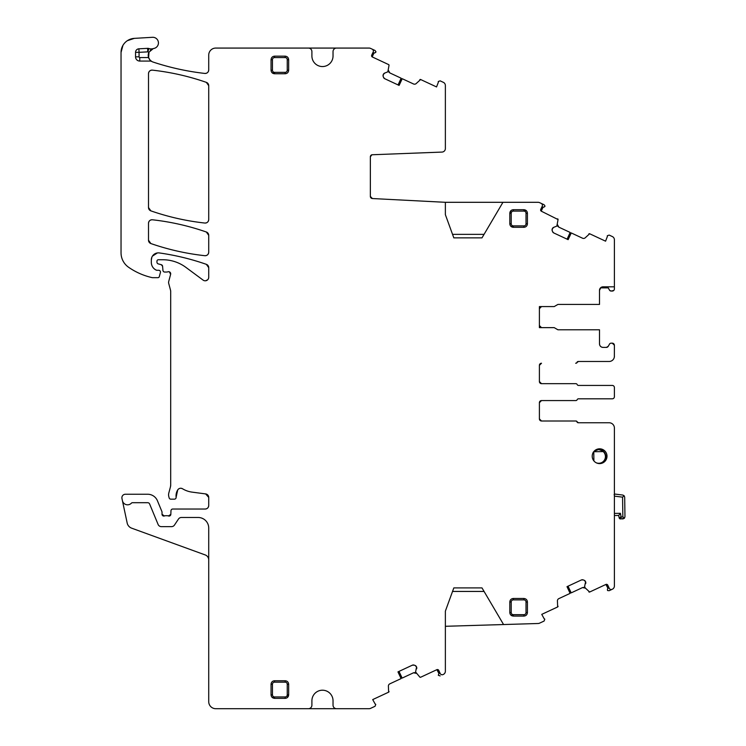 <?xml version="1.0" encoding="UTF-8"?>
<svg xmlns="http://www.w3.org/2000/svg" width="746" height="746" viewBox="0 0 746 746"><rect width="100%" height="100%" fill="white"/><g stroke="black" fill="none" stroke-linecap="round" stroke-linejoin="round"><path stroke-width="1.12" d="M445.371 626.295L503.569 624.542L481.991 587.913L453.82 587.913L445.371 611.133L445.371 671.241A3.525 3.525 0 0 1 443.329 674.431L443.031 674.57A2.117 2.117 0 0 1 440.224 673.554L438.741 670.356A1.408 1.408 0 0 0 436.867 669.675L439.012 673.666L437.109 669.591L438.741 670.356M484.061 591.438L452.533 591.438M503.569 624.542L538.155 623.497A3.525 3.525 0 0 0 539.535 623.171L544.086 621.054L544.794 619.227A0.709 0.709 0 0 0 544.216 618.826L541.745 614.368L557.654 606.955L557.439 601.164A2.462 2.462 0 0 1 558.838 598.628L570.168 593.35L567.109 586.617M443.031 82.191L443.329 82.33A3.525 3.525 0 0 1 445.371 85.529L445.371 148.557A3.525 3.525 0 0 1 441.977 152.081L371.9 154.767A2.117 2.117 0 0 0 370.361 156.8L371.9 154.767A2.117 2.117 0 0 0 370.361 156.8L370.361 196.431L372.366 198.539A2.117 2.117 0 0 1 370.361 196.431A2.117 2.117 0 0 0 372.366 198.539A2.117 2.117 0 0 1 371.806 198.436M542.594 207.099L541.437 207.91L544.216 206.959L545.018 206.064L544.086 204.74L539.591 202.642A3.525 3.525 0 0 0 538.099 202.306L445.371 202.306L372.366 198.539M544.216 206.959L544.794 206.558L544.216 206.959M541.204 211.137L543.107 207.062L541.204 211.137L558.055 219.557A0.709 0.709 0 0 0 557.654 218.839M567.109 239.168L570.168 232.444L558.838 227.157L557.439 224.621L557.71 226.075M613.697 290.511L611.198 291.052L609.696 290.436A2.117 2.117 0 0 0 611.198 291.052L612.289 291.052A2.117 2.117 0 0 0 614.396 288.963L614.396 239.764A3.525 3.525 0 0 0 612.363 236.575L609.193 235.093L607.347 235.727A0.709 0.709 0 0 0 607.403 236.426L605.575 241.182L589.666 233.759L585.377 237.657A2.462 2.462 0 0 1 582.533 238.207L571.203 232.92L568.014 239.597M614.35 356.942L614.396 345.277A2.117 2.117 0 0 0 612.289 343.169L611.198 343.169A2.117 2.117 0 0 0 609.696 343.785L608.223 346.34L606.395 347.394L603.02 347.394C600.884 347.179 599.709 346.013 599.504 343.869L599.504 329.788L557.924 329.788L554.194 327.634L539.395 327.634L539.395 306.578L554.203 306.578L557.924 304.433L599.504 304.433L599.504 290.343L600.828 287.592M539.395 308.685L541.503 306.578L539.395 308.685A2.117 2.117 0 0 1 541.503 306.578M541.503 327.634L539.395 325.526L541.503 327.634A2.117 2.117 0 0 1 539.395 325.526M577.171 362.36L578.476 361.484L609.118 361.484L578.271 361.484A1.408 1.408 0 0 0 576.966 362.36A1.408 1.408 0 0 1 575.66 363.237L575.865 363.237A1.408 1.408 0 0 0 577.171 362.36L578.476 361.484A1.408 1.408 0 0 0 577.171 362.36M539.395 365.353A2.117 2.117 0 0 1 541.503 363.237L539.395 365.353L541.503 363.237A2.117 2.117 0 0 0 539.395 365.353L539.395 381.551A2.117 2.117 0 0 0 541.503 383.668L539.395 381.551L541.503 383.668L575.865 383.668A1.408 1.408 0 0 1 577.171 384.544A1.408 1.408 0 0 0 578.476 385.43L612.289 385.43A2.117 2.117 0 0 1 614.396 387.538L614.396 389.962M585.479 581.507A2.462 2.462 0 0 0 584.09 580.229L585.582 581.731L584.622 586.496L585.144 587.857L589.666 592.026L605.901 584.454A1.408 1.408 0 0 1 607.766 585.134L609.258 588.333A2.117 2.117 0 0 0 612.065 589.349L612.363 589.209A3.525 3.525 0 0 0 614.396 586.02L614.396 428.036A5.278 5.278 0 0 0 609.118 422.758L578.271 422.758A1.408 1.408 0 0 1 576.966 421.872A1.408 1.408 0 0 0 575.66 420.996L541.503 420.996L539.395 418.879A2.117 2.117 0 0 0 541.503 420.996L539.395 418.879L539.395 402.681L541.503 400.565L575.865 400.565A1.408 1.408 0 0 0 577.171 399.688A1.408 1.408 0 0 1 578.476 398.812L612.289 398.812A2.117 2.117 0 0 0 614.396 396.695L614.396 387.538M539.395 418.879A2.117 2.117 0 0 0 541.503 420.996L575.865 420.996A1.408 1.408 0 0 1 577.171 421.872A1.408 1.408 0 0 0 578.476 422.758L577.171 421.872L578.476 422.758L609.118 422.758M609.193 590.692L607.57 590.552L609.193 590.692L612.363 589.209L609.193 590.692L607.57 590.552L607.403 589.359L608.466 586.626L608.335 588.025M607.766 585.134L606.144 584.37L608.046 588.445L605.901 584.454M568.014 586.188L571.203 592.865L582.533 587.587L585.377 588.137L584.09 587.41M440.159 675.913L438.312 675.279L439.431 671.848L439.31 673.246M416.445 666.728A2.462 2.462 0 0 0 415.056 665.451L416.557 666.952L415.597 671.987L419.821 677.088L420.641 677.247L436.867 669.675M398.989 671.409L402.169 678.086L413.498 672.799L416.343 673.358L415.056 672.622M208.721 559.92A5.278 5.278 0 0 0 205.243 554.949L131.65 528.168A7.04 7.04 0 0 1 127.174 523.011L122.409 500.622A5.278 5.278 0 0 0 131.427 503.14A1.408 1.408 0 0 1 132.462 502.692L147.671 502.692A2.117 2.117 0 0 1 149.629 503.998L158.105 524.466A3.525 3.525 0 0 0 161.36 526.639L171.533 526.639A3.525 3.525 0 0 0 174.471 525.063L178.462 519.057A3.525 3.525 0 0 1 181.399 517.482L198.156 517.482A10.565 10.565 0 0 1 208.721 528.047L208.721 701.66A7.04 7.04 0 0 0 215.762 708.7L308.378 708.7A3.525 3.525 0 0 0 311.903 705.175L311.903 700.774A10.565 10.565 0 0 1 322.468 690.209A10.565 10.565 0 0 1 333.033 700.774L333.033 705.175A3.525 3.525 0 0 0 336.549 708.7L369.065 708.7A3.525 3.525 0 0 0 370.557 708.374L375.051 706.275L375.76 704.448A0.709 0.709 0 0 0 375.182 704.047L372.711 699.589L388.629 692.176L388.405 686.385A2.462 2.462 0 0 1 389.813 683.849L401.134 678.571L398.075 671.838M202.026 518.218L203.425 518.89M164.418 515.952L162.031 514.311A1.762 1.762 0 0 0 164.418 515.952A3.525 3.525 0 0 1 165.687 515.719L167.169 515.719A3.525 3.525 0 0 1 168.428 515.952A1.762 1.762 0 0 0 170.825 514.386L168.428 515.952M208.721 505.508C208.507 507.653 207.341 508.819 205.197 509.033A3.525 3.525 0 0 0 208.721 505.508L208.721 497.414A3.525 3.525 0 0 0 205.663 493.917L208.721 497.414M177.716 489.926C179.012 488.22 180.616 487.837 182.546 488.77A3.525 3.525 0 0 0 177.716 489.926A11.265 11.265 0 0 0 176.121 497.2L177.716 489.926M170.694 485.068L170.452 486.886A7.04 7.04 0 0 0 170.694 485.068L170.694 291.266A3.525 3.525 0 0 0 170.573 290.362L170.694 291.266M208.721 267.665A3.525 3.525 0 0 0 206.362 264.336A246.506 246.506 0 0 0 159.346 252.941C175.385 255.207 191.06 259.002 206.362 264.336L208.721 267.665L208.721 277.279A3.525 3.525 0 0 1 203.108 280.114L185.847 267.338A38.736 38.736 0 0 0 162.805 259.748L158.366 259.748A1.408 1.408 0 0 0 156.958 261.156L156.958 262.191A1.762 1.762 0 0 0 158.264 263.888L161.285 264.699L162.581 266.247L162.945 270.425A1.762 1.762 0 0 0 164.707 272.038L166.628 272.038A3.525 3.525 0 0 0 167.85 271.814L168.848 271.693M169.37 271.833L170.629 274.341A2.117 2.117 0 0 0 167.85 271.814M207.733 279.722L205.654 280.776M159.346 252.941A7.04 7.04 0 0 0 151.326 259.916L151.876 257.174M152.436 256.12L157.378 252.95M156.212 270.108C153.098 268.495 151.466 265.94 151.326 262.443A8.448 8.448 0 0 0 156.212 270.108A1.762 1.762 0 0 0 156.958 270.276L156.212 270.108M147.615 48.35L147.801 51.866L139.064 52.332L139.064 56.836L135.548 56.836L135.548 52.332A3.525 3.525 0 0 1 138.877 48.816L147.615 48.35A3.525 3.525 0 0 1 148.939 48.537L147.801 51.866A10.565 10.565 0 0 0 148.976 52.192L153.238 48.611A7.04 7.04 0 0 1 153.9 48.453A5.632 5.632 0 0 0 158.385 42.205A5.632 5.632 0 0 0 152.473 37.3L134.289 38.372L127.342 40.694M122.941 45.357L121.039 52.434L121.039 252.81A17.606 17.606 0 0 0 128.582 267.255A66.907 66.907 0 0 0 151.932 277.577A3.525 3.525 0 0 0 152.716 277.671L157.947 277.671A1.408 1.408 0 0 0 159.308 276.626L160.418 272.486A1.762 1.762 0 0 0 158.721 270.276L156.958 270.276M148.622 57.694L148.967 52.201M204.805 73.434C187.162 71.42 169.911 67.625 153.051 62.049A256.363 256.363 0 0 0 204.805 73.434A3.525 3.525 0 0 0 208.721 69.938C208.451 72.259 207.146 73.425 204.805 73.434M373.56 52.863L372.403 53.665L375.182 52.724L375.984 51.828L375.051 50.495L370.557 48.397A3.525 3.525 0 0 0 369.065 48.07L336.549 48.07A3.525 3.525 0 0 0 333.033 51.586L333.033 55.987A10.565 10.565 0 0 1 322.468 66.553A10.565 10.565 0 0 1 311.903 55.987L311.903 51.586A3.525 3.525 0 0 0 308.378 48.07L215.762 48.07A7.04 7.04 0 0 0 208.721 55.111L208.721 69.938M375.182 52.724L375.76 52.313L375.182 52.724M372.394 57.022A1.408 1.408 0 0 1 371.713 55.157L372.17 56.892L374.072 52.817L372.17 56.892L388.629 64.594L389.03 65.322A0.709 0.709 0 0 0 388.629 64.594M398.075 84.932L401.134 78.199L389.813 72.912L388.405 70.385L388.675 71.84M443.329 82.33L440.159 80.857L438.312 81.482A0.709 0.709 0 0 0 438.378 82.191L436.55 86.937L420.641 79.524L416.343 83.412A2.462 2.462 0 0 1 413.498 83.962L402.169 78.684L398.989 85.352M206.362 232.015L208.721 235.344A3.525 3.525 0 0 0 206.362 232.015A246.506 246.506 0 0 0 152.417 219.781C170.853 221.832 188.841 225.917 206.362 232.015M148.501 223.278C148.78 220.956 150.077 219.79 152.417 219.781A3.525 3.525 0 0 0 148.501 223.278L148.501 240.221A3.525 3.525 0 0 0 150.869 243.55L148.501 240.221M204.814 255.691C186.379 253.668 168.4 249.621 150.869 243.55A246.506 246.506 0 0 0 204.814 255.691A3.525 3.525 0 0 0 208.721 252.195C208.451 254.517 207.146 255.682 204.814 255.691M152.417 70.143C170.853 72.194 188.831 76.269 206.362 82.368L208.721 85.687A3.525 3.525 0 0 0 206.362 82.368A246.506 246.506 0 0 0 152.417 70.143A3.525 3.525 0 0 0 148.501 73.64C148.78 71.318 150.077 70.152 152.417 70.143M150.869 210.866L148.501 207.537A3.525 3.525 0 0 0 150.869 210.866A246.506 246.506 0 0 0 204.814 223.045C186.379 221.002 168.4 216.946 150.869 210.866M208.721 219.538C208.451 221.86 207.146 223.026 204.814 223.045A3.525 3.525 0 0 0 208.721 219.538L208.721 85.687M557.654 606.955A0.709 0.709 0 0 0 558.055 606.228M570.121 593.368L566.997 586.673L581.32 579.987L583.204 579.903A2.462 2.462 0 0 0 581.32 579.987M584.09 580.229L583.204 579.903M585.666 583.614A2.462 2.462 0 0 0 585.582 581.731M588.855 591.867A0.709 0.709 0 0 0 589.666 592.026M610.107 589.265L611.049 589.545M539.395 402.681A2.117 2.117 0 0 1 541.503 400.565L539.395 402.681A2.117 2.117 0 0 1 541.503 400.565M614.396 396.695L614.396 394.27M614.396 356.196A5.278 5.278 0 0 1 609.118 361.484M612.289 343.169L614.396 345.239L614.396 347.394M606.395 347.394A2.117 2.117 0 0 0 608.223 346.34L606.395 347.394L608.223 346.34M603.02 347.394A3.525 3.525 0 0 1 599.504 343.869M599.504 290.343A3.525 3.525 0 0 1 603.02 286.828L606.395 286.828A2.117 2.117 0 0 1 608.223 287.881L600.511 287.881M601.649 287.107L600.838 287.583M609.696 290.427L608.223 287.881M589.666 233.759A0.709 0.709 0 0 0 588.855 233.918M571.259 232.948L568.126 239.653L553.802 232.966L552.534 231.577A2.462 2.462 0 0 0 553.802 232.966M552.208 230.691L552.292 228.808A2.462 2.462 0 0 0 552.208 230.691L552.534 231.577M552.292 228.808L553.784 227.306A2.462 2.462 0 0 0 552.394 228.584M558.055 219.557L556.861 226.075L553.784 227.306M540.663 210.372L540.747 209.393A1.408 1.408 0 0 0 541.428 211.267M540.747 209.393L542.239 206.204A2.117 2.117 0 0 0 541.214 203.397L544.086 204.74L541.214 203.397M542.398 204.954L542.016 204.05M502.944 202.306L481.991 237.871L453.82 237.871L445.371 214.652L445.371 202.306M420.641 79.524A0.709 0.709 0 0 0 419.821 79.682M402.225 78.703L399.101 85.408L384.777 78.731L383.5 77.332A2.462 2.462 0 0 0 384.777 78.731M383.174 76.446L383.257 74.563A2.462 2.462 0 0 0 383.174 76.446L383.5 77.332M383.257 74.563L384.75 73.061A2.462 2.462 0 0 0 383.36 74.339M389.03 65.322L387.836 71.83L384.75 73.061M371.713 55.157L373.205 51.959A2.117 2.117 0 0 0 372.179 49.152L375.051 50.495L372.179 49.152M373.373 50.709L372.981 49.805M354.331 48.07L292.264 48.07M151.839 61.508A7.04 7.04 0 0 0 153.051 62.049A7.04 7.04 0 0 1 148.566 57.545L150.123 60.165L151.839 61.508A3.525 3.525 0 0 0 150.123 61.069L150.123 60.165M148.976 52.192A7.04 7.04 0 0 0 153.051 62.049M135.548 56.836A4.224 4.224 0 0 0 139.772 61.069L150.123 61.069M148.939 48.537A7.04 7.04 0 0 0 153.238 48.611M134.289 38.372A14.09 14.09 0 0 0 121.039 52.434M151.326 259.916L151.326 262.443M162.581 266.247A1.762 1.762 0 0 0 161.285 264.699M170.629 274.341L168.699 281.55A3.525 3.525 0 0 0 168.699 283.368L170.573 290.362M170.452 486.886L168.82 492.985A7.04 7.04 0 0 0 168.82 496.631L169.146 497.862A1.762 1.762 0 0 0 170.853 499.167L174.377 499.167A1.762 1.762 0 0 0 176.121 497.2M182.546 488.77A24.646 24.646 0 0 0 192.123 492.136L205.663 493.917M170.825 514.386L170.974 510.721A1.762 1.762 0 0 1 172.727 509.033L205.197 509.033M122.409 500.622L121.962 498.496A3.525 3.525 0 0 1 125.403 494.244L147.671 494.244A10.565 10.565 0 0 1 157.434 500.762L161.891 511.523A1.762 1.762 0 0 1 162.031 512.204L162.031 514.311M354.331 708.7L292.264 708.7M388.629 692.176A0.709 0.709 0 0 0 389.03 691.449M401.087 678.59L397.963 671.885L412.286 665.208L414.17 665.124A2.462 2.462 0 0 0 412.286 665.208M415.056 665.451L414.17 665.124M416.632 668.836A2.462 2.462 0 0 0 416.557 666.952M419.821 677.088A0.709 0.709 0 0 0 420.641 677.247M441.082 674.487L442.014 674.766M148.501 73.64L148.501 207.537M513.332 614.676A2.117 2.117 0 0 1 511.215 612.559L511.215 601.994L509.807 601.994C510.022 599.859 511.197 598.684 513.332 598.478L523.897 598.478L523.897 599.887L513.332 599.887L513.332 598.478C511.197 598.684 510.022 599.859 509.807 601.994L509.807 612.559C510.022 614.704 511.197 615.879 513.332 616.084L513.332 614.676L523.897 614.676L523.897 616.084C526.033 615.879 527.208 614.704 527.422 612.559L527.422 601.994C527.208 599.859 526.033 598.684 523.897 598.478C526.033 598.684 527.208 599.859 527.422 601.994L526.014 601.994L526.014 612.559L527.422 612.559C527.208 614.704 526.033 615.87 523.897 616.084L513.332 616.084L510.702 614.9M208.721 252.195L208.721 235.344M274.575 72.362A2.117 2.117 0 0 1 272.458 70.255L272.458 59.689L271.05 59.689L271.05 70.255C271.264 72.39 272.439 73.565 274.575 73.77L274.575 72.362L285.14 72.362L285.14 73.77C287.275 73.565 288.45 72.39 288.665 70.255L288.665 59.689C288.45 57.545 287.275 56.37 285.14 56.164L285.14 57.573L274.575 57.573L274.575 56.164C272.439 56.37 271.264 57.545 271.05 59.689C271.264 57.554 272.43 56.379 274.575 56.164L285.14 56.164C287.275 56.37 288.45 57.545 288.665 59.689L287.247 59.689L287.247 70.255L288.665 70.255C288.45 72.39 287.275 73.565 285.14 73.77L274.575 73.77L271.945 72.586M274.575 696.941A2.117 2.117 0 0 1 272.458 694.824L272.458 684.259L271.05 684.259L271.05 694.824C271.264 696.969 272.439 698.135 274.575 698.349L274.575 696.941L285.14 696.941L285.14 698.349C287.275 698.135 288.45 696.96 288.665 694.824L288.665 684.259C288.45 682.124 287.275 680.949 285.14 680.744L285.14 682.152L274.575 682.152L274.575 680.744C272.439 680.949 271.264 682.124 271.05 684.259C271.264 682.124 272.43 680.949 274.575 680.744L285.14 680.744C287.275 680.949 288.45 682.124 288.665 684.259L287.247 684.259L287.247 694.824L288.665 694.824L287.48 697.454M285.14 698.349L274.575 698.349L271.945 697.165M523.897 211.109A2.117 2.117 0 0 1 526.014 213.225L526.014 223.791L527.422 223.791L527.422 213.225C527.208 211.081 526.033 209.915 523.897 209.701L523.897 211.109L513.332 211.109L513.332 209.701C511.197 209.915 510.022 211.09 509.807 213.225L509.807 223.791C510.022 225.926 511.197 227.101 513.332 227.306L513.332 225.898L523.897 225.898L523.897 227.306C526.033 227.101 527.208 225.926 527.422 223.791C527.208 225.926 526.033 227.101 523.897 227.306L513.332 227.306L510.702 226.131M510.991 210.596L509.807 213.225L511.215 213.225A2.117 2.117 0 0 1 513.332 211.109M513.332 209.701L523.897 209.701L526.527 210.885M388.405 70.385L389.813 72.912L388.713 71.914M375.984 51.828L375.051 50.495L375.984 51.828M153.9 48.453A7.04 7.04 0 0 0 150.338 50.327A7.04 7.04 0 0 1 153.9 48.453M416.343 673.358L413.498 672.799L414.972 672.612M585.377 588.137L582.533 587.587L584.006 587.391M578.271 398.812L612.289 398.812M578.271 385.43L612.289 385.43M614.396 286.828L606.395 286.828M557.439 224.621L558.838 227.157L557.747 226.15M545.018 206.064L544.086 204.74L545.018 206.064M370.361 156.8L371.9 154.767M614.396 443.283L614.396 447.106M541.503 383.668A2.117 2.117 0 0 1 539.395 381.551M599.504 329.788L557.924 329.788M557.924 304.433L563.417 304.433M452.533 234.356L484.061 234.356M599.607 448.812A7.395 7.395 0 0 0 592.212 456.207A7.395 7.395 0 0 0 599.607 463.602A7.395 7.395 0 0 0 607.002 456.207A7.395 7.395 0 0 0 599.607 448.812M621.101 516.829L619.143 517.808L620.541 518.955L619.143 517.808L618.686 515.458L620.43 513.323L621.101 516.829L620.541 518.955L624.365 518.284L624.962 516.782L624.365 518.284L622.854 516.81L619.143 517.808M619.963 518.843A1.408 1.408 0 0 1 619.367 518.349M619.74 518.712L622.882 518.918L624.365 518.284M624.141 495.745L624.682 497.125L624.962 516.782L624.682 497.125L624.141 495.745L622.835 495.064L624.141 495.745L622.565 497.153L622.854 516.81M618.686 515.458L614.396 515.523L618.686 515.458L620.43 513.323L614.396 513.407M614.396 494.001L622.835 495.064L614.872 494.057L614.079 494.766L614.872 494.057A0.709 0.709 0 0 0 614.396 494.169M605.789 456.533L605.836 460.189M593.163 452.281L593.769 452.104A6.695 6.695 0 0 1 594.152 451.712L594.32 451.097L598.646 449.54L603.01 450.976A7.04 7.04 0 0 1 599.318 463.602A7.04 7.04 0 0 0 603.01 450.976L603.197 451.582A6.695 6.695 0 0 1 596.157 462.753M596.287 449.978A7.04 7.04 0 0 1 598.646 449.54L596.352 449.568M601.239 448.999L600.11 449.67A7.04 7.04 0 0 1 605.771 456.048M594.152 451.712L594.32 451.097A7.04 7.04 0 0 0 594.068 451.311A7.04 7.04 0 0 1 594.32 451.097L594.152 451.712L603.197 451.582M593.769 452.104L593.9 460.907M606.88 454.874L605.78 456.235M139.064 56.836A0.709 0.709 0 0 0 139.772 57.545L148.566 57.545M139.772 61.069L139.772 57.545M135.548 52.332L139.064 52.332L138.877 48.816M511.215 612.559L509.807 612.559M272.458 70.255L271.05 70.255M272.458 694.824L271.05 694.824M526.014 213.225L527.422 213.225M513.332 225.898A2.117 2.117 0 0 1 511.215 223.791L511.215 213.225M511.215 223.791L509.807 223.791M523.897 599.887A2.117 2.117 0 0 1 526.014 601.994M526.014 612.559A2.117 2.117 0 0 1 523.897 614.676M511.215 601.994A2.117 2.117 0 0 1 513.332 599.887M272.458 59.689A2.117 2.117 0 0 1 274.575 57.573M287.247 70.255A2.117 2.117 0 0 1 285.14 72.362M285.14 57.573A2.117 2.117 0 0 1 287.247 59.689M272.458 684.259A2.117 2.117 0 0 1 274.575 682.152M287.247 694.824A2.117 2.117 0 0 1 285.14 696.941M285.14 682.152A2.117 2.117 0 0 1 287.247 684.259M526.014 223.791A2.117 2.117 0 0 1 523.897 225.898M614.396 496.127L622.565 497.153"/></g></svg>
